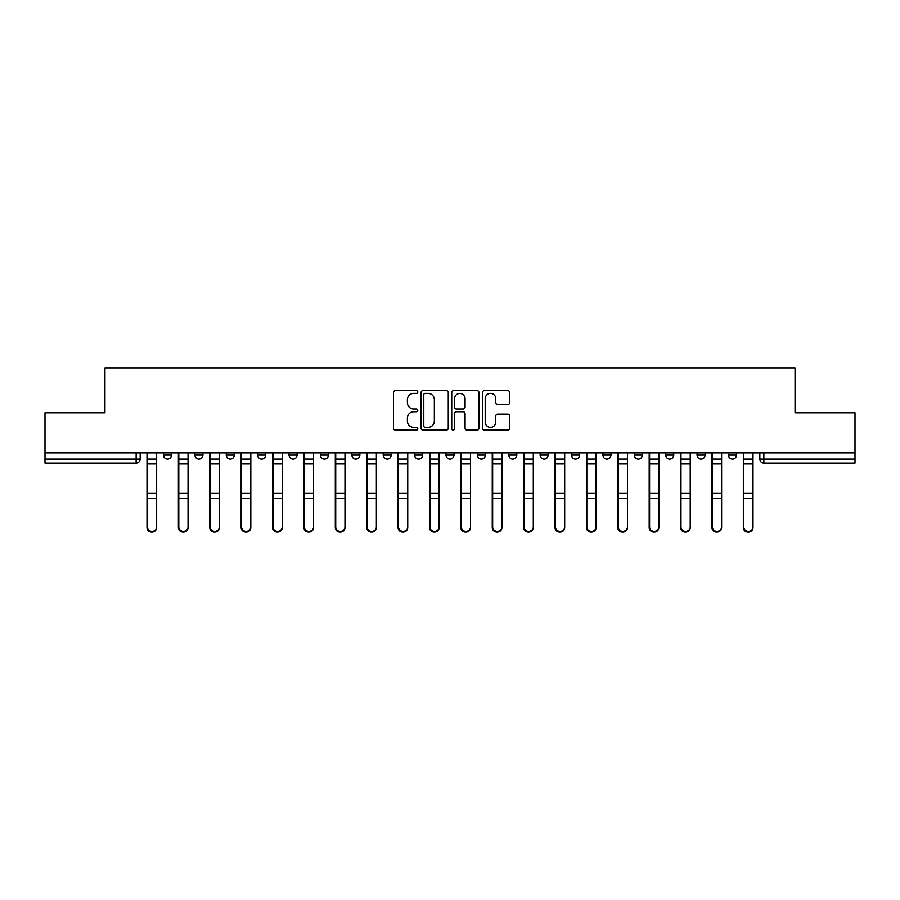 <?xml version="1.0" encoding="UTF-8"?>
<svg xmlns="http://www.w3.org/2000/svg" width="900" height="900" viewBox="0 0 900 900"><rect width="100%" height="100%" fill="white"/><g stroke="black" fill="none" stroke-linecap="round" stroke-linejoin="round"><path stroke-width="1.35" d="M417.814 391.995A1.384 1.384 0 0 0 416.43 390.611L395.449 390.611A1.98 1.98 0 0 0 393.469 392.591L393.469 428.141A1.98 1.98 0 0 0 395.449 430.11L416.43 430.11A1.384 1.384 0 0 0 417.814 428.726A1.384 1.384 0 0 0 416.43 427.354L413.707 427.354A6.322 6.322 0 0 1 407.396 421.031L407.396 418.072A6.322 6.322 0 0 1 413.707 411.75L416.43 411.75A1.384 1.384 0 0 0 417.814 410.366A1.384 1.384 0 0 0 416.43 408.983L413.707 408.983A6.322 6.322 0 0 1 407.396 402.66L407.396 399.701A6.322 6.322 0 0 1 413.707 393.379L416.43 393.379A1.384 1.384 0 0 0 417.814 391.995M508.748 452.812L508.748 455.029L516.791 455.029A4.027 4.027 0 0 1 512.775 459.056A4.027 4.027 0 0 1 508.748 455.029L508.748 452.812M414.585 452.812L414.585 455.029L422.64 455.029A4.027 4.027 0 0 1 418.613 459.056A4.027 4.027 0 0 1 414.585 455.029L414.585 452.812M351.821 452.812L351.821 455.029L359.865 455.029A4.027 4.027 0 0 1 355.838 459.056A4.027 4.027 0 0 1 351.821 455.029L351.821 452.812M320.434 452.812L320.434 455.029L328.478 455.029A4.027 4.027 0 0 1 324.461 459.056A4.027 4.027 0 0 1 320.434 455.029L320.434 452.812M257.659 452.812L257.659 455.029L265.702 455.029A4.027 4.027 0 0 1 261.686 459.056A4.027 4.027 0 0 1 257.659 455.029L257.659 452.812M507.713 404.539A1.98 1.98 0 0 0 509.692 402.57L509.692 392.591A1.98 1.98 0 0 0 507.713 390.611L484.414 390.611A1.98 1.98 0 0 0 482.434 392.591L482.434 428.141A1.98 1.98 0 0 0 484.414 430.11L507.713 430.11A1.98 1.98 0 0 0 509.692 428.141L509.692 416.093A1.98 1.98 0 0 0 507.713 414.113L497.745 414.113A1.98 1.98 0 0 0 495.765 416.093L495.765 422.066A5.288 5.288 0 0 1 490.489 427.354A5.288 5.288 0 0 1 485.201 422.066L485.201 398.666A5.288 5.288 0 0 1 490.489 393.379A5.288 5.288 0 0 1 495.765 398.666L495.765 402.57A1.98 1.98 0 0 0 497.745 404.539L507.713 404.539M45 452.812L45 412.785L104.951 412.785L104.951 367.909L795.049 367.909L795.049 412.785L855 412.785L855 452.812L45 452.812L45 459.056L140.164 459.056L140.164 452.812L140.164 459.056A4.027 4.027 0 0 1 136.136 463.072L45 463.072L45 459.056M448.267 392.591A1.98 1.98 0 0 0 446.299 390.611L422.989 390.611A1.98 1.98 0 0 0 421.02 392.591L421.02 428.141A1.98 1.98 0 0 0 422.989 430.11L446.299 430.11A1.98 1.98 0 0 0 448.267 428.141L448.267 392.591M453.701 390.611L477.011 390.611A1.98 1.98 0 0 1 478.98 392.591L478.98 428.141A1.98 1.98 0 0 1 477.011 430.11L467.032 430.11A1.98 1.98 0 0 1 465.064 428.141L465.064 413.719A1.98 1.98 0 0 0 463.084 411.75L456.469 411.75A1.98 1.98 0 0 0 454.489 413.719L454.489 428.726A1.384 1.384 0 0 1 453.105 430.11A1.384 1.384 0 0 1 451.733 428.726L451.733 392.591A1.98 1.98 0 0 1 453.701 390.611M759.836 452.812L759.836 459.056L855 459.056L855 463.072L763.864 463.072A4.027 4.027 0 0 1 759.836 459.056M855 452.812L855 459.056M736.492 455.029L736.492 452.812L736.492 455.029A4.027 4.027 0 0 1 732.476 459.056A4.027 4.027 0 0 1 728.449 455.029L736.492 455.029A4.027 4.027 0 0 1 732.476 459.056M728.449 452.812L728.449 455.029M705.116 452.812L705.116 455.029A4.027 4.027 0 0 1 701.089 459.056A4.027 4.027 0 0 1 697.061 455.029L705.116 455.029A4.027 4.027 0 0 1 701.089 459.056M697.061 452.812L697.061 455.029M673.729 452.812L673.729 455.029A4.027 4.027 0 0 1 669.701 459.056A4.027 4.027 0 0 1 665.674 455.029L673.729 455.029M665.674 452.812L665.674 455.029M642.341 452.812L642.341 455.029A4.027 4.027 0 0 1 638.314 459.056A4.027 4.027 0 0 1 634.298 455.029L642.341 455.029M634.298 452.812L634.298 455.029M610.954 452.812L610.954 455.029A4.027 4.027 0 0 1 606.926 459.056A4.027 4.027 0 0 1 602.91 455.029L610.954 455.029M602.91 452.812L602.91 455.029M579.566 452.812L579.566 455.029A4.027 4.027 0 0 1 575.539 459.056A4.027 4.027 0 0 1 571.523 455.029A4.027 4.027 0 0 0 575.539 459.056M571.523 452.812L571.523 455.029L579.566 455.029M548.179 452.812L548.179 455.029A4.027 4.027 0 0 1 544.163 459.056A4.027 4.027 0 0 1 540.135 455.029A4.027 4.027 0 0 0 544.163 459.056M540.135 452.812L540.135 455.029L548.179 455.029M516.791 452.812L516.791 455.029A4.027 4.027 0 0 1 512.775 459.056M485.415 452.812L485.415 455.029A4.027 4.027 0 0 1 481.387 459.056A4.027 4.027 0 0 1 477.36 455.029L485.415 455.029M477.36 452.812L477.36 455.029M454.027 452.812L454.027 455.029A4.027 4.027 0 0 1 450 459.056A4.027 4.027 0 0 1 445.973 455.029L454.027 455.029L454.027 452.812M445.973 452.812L445.973 455.029M422.64 452.812L422.64 455.029M391.252 452.812L391.252 455.029A4.027 4.027 0 0 1 387.225 459.056A4.027 4.027 0 0 1 383.209 455.029L391.252 455.029L391.252 452.812M383.209 452.812L383.209 455.029M359.865 452.812L359.865 455.029L359.865 452.812M328.478 455.029L328.478 452.812L328.478 455.029A4.027 4.027 0 0 1 324.461 459.056M297.09 452.812L297.09 455.029A4.027 4.027 0 0 1 293.074 459.056A4.027 4.027 0 0 1 289.046 455.029A4.027 4.027 0 0 0 293.074 459.056A4.027 4.027 0 0 0 297.09 455.029L297.09 452.812M289.046 452.812L289.046 455.029L297.09 455.029M265.702 452.812L265.702 455.029M234.326 452.812L234.326 455.029A4.027 4.027 0 0 1 230.299 459.056A4.027 4.027 0 0 1 226.271 455.029A4.027 4.027 0 0 0 230.299 459.056A4.027 4.027 0 0 0 234.326 455.029L226.271 455.029L226.271 452.812M194.884 452.812L194.884 455.029L202.939 455.029L202.939 452.812L202.939 455.029A4.027 4.027 0 0 1 198.911 459.056A4.027 4.027 0 0 1 194.884 455.029A4.027 4.027 0 0 0 198.911 459.056M163.507 452.812L163.507 455.029L171.551 455.029L171.551 452.812L171.551 455.029A4.027 4.027 0 0 1 167.524 459.056A4.027 4.027 0 0 1 163.507 455.029A4.027 4.027 0 0 0 167.524 459.056M136.136 452.812L136.136 463.072A4.027 4.027 0 0 0 140.164 459.056M425.171 393.379A1.384 1.384 0 0 0 423.787 394.762L423.787 425.97A1.384 1.384 0 0 0 425.171 427.354L428.029 427.354A6.322 6.322 0 0 0 434.351 421.031L434.351 399.701A6.322 6.322 0 0 0 428.029 393.379L425.171 393.379M465.064 398.767A5.288 5.288 0 0 0 459.776 393.48A5.288 5.288 0 0 0 454.489 398.767L454.489 407.002A1.98 1.98 0 0 0 456.469 408.983L463.084 408.983A1.98 1.98 0 0 0 465.064 407.002L465.064 398.767M147.004 452.812L147.004 527.625A4.624 4.455 180 0 0 151.83 532.08M156.656 526.928L156.656 527.625A4.624 4.455 180 0 1 152.032 532.091A4.624 4.455 180 0 1 147.409 527.625L147.409 526.928A4.624 4.455 0 0 0 152.032 531.382A4.624 4.455 0 0 0 156.656 526.928L156.656 498.262L147.409 498.262L147.409 526.928M147.409 452.812L147.409 498.262M156.656 452.812L156.656 498.262M178.391 452.812L178.391 527.625A4.624 4.455 180 0 0 183.218 532.08M209.779 452.812L209.779 527.625A4.624 4.455 180 0 0 214.605 532.08M188.044 526.928L188.044 527.625A4.624 4.455 180 0 1 183.42 532.091A4.624 4.455 180 0 1 178.796 527.625L178.796 526.928A4.624 4.455 0 0 0 183.42 531.382A4.624 4.455 0 0 0 188.044 526.928L188.044 498.262L178.796 498.262L178.796 526.928M178.796 452.812L178.796 498.262M188.044 452.812L188.044 498.262M219.431 526.928L219.431 527.625A4.624 4.455 180 0 1 214.808 532.091A4.624 4.455 180 0 1 210.184 527.625L210.184 526.928A4.624 4.455 0 0 0 214.808 531.382A4.624 4.455 0 0 0 219.431 526.928L219.431 498.262L210.184 498.262L210.184 526.928M210.184 452.812L210.184 498.262M219.431 452.812L219.431 498.262M241.166 452.812L241.166 527.625A4.624 4.455 180 0 0 245.993 532.08M272.554 452.812L272.554 527.625A4.624 4.455 180 0 0 277.38 532.08M303.93 452.812L303.93 527.625A4.624 4.455 180 0 0 308.767 532.08M250.819 526.928L250.819 527.625A4.624 4.455 180 0 1 246.195 532.091A4.624 4.455 180 0 1 241.56 527.625L241.56 526.928A4.624 4.455 0 0 0 246.195 531.382A4.624 4.455 0 0 0 250.819 526.928L250.819 498.262L241.56 498.262L241.56 526.928M241.56 452.812L241.56 498.262M250.819 452.812L250.819 498.262M282.206 526.928L282.206 527.625A4.624 4.455 180 0 1 277.582 532.091A4.624 4.455 180 0 1 272.947 527.625L272.947 526.928A4.624 4.455 0 0 0 277.582 531.382A4.624 4.455 0 0 0 282.206 526.928L282.206 498.262L272.947 498.262L272.947 526.928M272.947 452.812L272.947 498.262M282.206 452.812L282.206 498.262M313.594 526.928L313.594 527.625A4.624 4.455 180 0 1 308.959 532.091A4.624 4.455 180 0 1 304.335 527.625L304.335 526.928A4.624 4.455 0 0 0 308.959 531.382A4.624 4.455 0 0 0 313.594 526.928L313.594 498.262L304.335 498.262L304.335 526.928M304.335 452.812L304.335 498.262M313.594 452.812L313.594 498.262M335.317 452.812L335.317 527.625A4.624 4.455 180 0 0 340.144 532.08M344.981 526.928L344.981 527.625A4.624 4.455 180 0 1 340.346 532.091A4.624 4.455 180 0 1 335.723 527.625L335.723 526.928A4.624 4.455 0 0 0 340.346 531.382A4.624 4.455 0 0 0 344.981 526.928L344.981 498.262L335.723 498.262L335.723 526.928M335.723 452.812L335.723 498.262M344.981 452.812L344.981 498.262M366.705 452.812L366.705 527.625A4.624 4.455 180 0 0 371.531 532.08M376.369 526.928L376.369 527.625A4.624 4.455 180 0 1 371.734 532.091A4.624 4.455 180 0 1 367.11 527.625L367.11 526.928A4.624 4.455 0 0 0 371.734 531.382A4.624 4.455 0 0 0 376.369 526.928L376.369 498.262L367.11 498.262L367.11 526.928M367.11 452.812L367.11 498.262M376.369 452.812L376.369 498.262M398.093 452.812L398.093 527.625A4.624 4.455 180 0 0 402.919 532.08M407.745 526.928L407.745 527.625A4.624 4.455 180 0 1 403.121 532.091A4.624 4.455 180 0 1 398.498 527.625L398.498 526.928A4.624 4.455 0 0 0 403.121 531.382A4.624 4.455 0 0 0 407.745 526.928L407.745 498.262L398.498 498.262L398.498 526.928M398.498 452.812L398.498 498.262M407.745 452.812L407.745 498.262M429.48 452.812L429.48 527.625A4.624 4.455 180 0 0 434.306 532.08M439.132 526.928L439.132 527.625A4.624 4.455 180 0 1 434.509 532.091A4.624 4.455 180 0 1 429.885 527.625L429.885 526.928A4.624 4.455 0 0 0 434.509 531.382A4.624 4.455 0 0 0 439.132 526.928L439.132 498.262L429.885 498.262L429.885 526.928M429.885 452.812L429.885 498.262M439.132 452.812L439.132 498.262M460.868 452.812L460.868 527.625A4.624 4.455 180 0 0 465.694 532.08M492.255 452.812L492.255 527.625A4.624 4.455 180 0 0 497.081 532.08M523.631 452.812L523.631 527.625A4.624 4.455 180 0 0 528.469 532.08M555.019 452.812L555.019 527.625A4.624 4.455 180 0 0 559.856 532.08M586.406 452.812L586.406 527.625A4.624 4.455 180 0 0 591.232 532.08M617.794 452.812L617.794 527.625A4.624 4.455 180 0 0 622.62 532.08M470.52 526.928L470.52 527.625A4.624 4.455 180 0 1 465.896 532.091A4.624 4.455 180 0 1 461.261 527.625L461.261 526.928A4.624 4.455 0 0 0 465.896 531.382A4.624 4.455 0 0 0 470.52 526.928L470.52 498.262L461.261 498.262L461.261 526.928M461.261 452.812L461.261 498.262M470.52 452.812L470.52 498.262M501.907 526.928L501.907 527.625A4.624 4.455 180 0 1 497.284 532.091A4.624 4.455 180 0 1 492.649 527.625L492.649 526.928A4.624 4.455 0 0 0 497.284 531.382A4.624 4.455 0 0 0 501.907 526.928L501.907 498.262L492.649 498.262L492.649 526.928M492.649 452.812L492.649 498.262M501.907 452.812L501.907 498.262M533.295 526.928L533.295 527.625A4.624 4.455 180 0 1 528.671 532.091A4.624 4.455 180 0 1 524.036 527.625L524.036 526.928A4.624 4.455 0 0 0 528.671 531.382A4.624 4.455 0 0 0 533.295 526.928L533.295 498.262L524.036 498.262L524.036 526.928M524.036 452.812L524.036 498.262M533.295 452.812L533.295 498.262M564.683 526.928L564.683 527.625A4.624 4.455 180 0 1 560.048 532.091A4.624 4.455 180 0 1 555.424 527.625L555.424 526.928A4.624 4.455 0 0 0 560.048 531.382A4.624 4.455 0 0 0 564.683 526.928L564.683 498.262L555.424 498.262L555.424 526.928M555.424 452.812L555.424 498.262M564.683 452.812L564.683 498.262M596.07 526.928L596.07 527.625A4.624 4.455 180 0 1 591.435 532.091A4.624 4.455 180 0 1 586.811 527.625L586.811 526.928A4.624 4.455 0 0 0 591.435 531.382A4.624 4.455 0 0 0 596.07 526.928L596.07 498.262L586.811 498.262L586.811 526.928M586.811 452.812L586.811 498.262M596.07 452.812L596.07 498.262M627.446 526.928L627.446 527.625A4.624 4.455 180 0 1 622.822 532.091A4.624 4.455 180 0 1 618.199 527.625L618.199 526.928A4.624 4.455 0 0 0 622.822 531.382A4.624 4.455 0 0 0 627.446 526.928L627.446 498.262L618.199 498.262L618.199 526.928M618.199 452.812L618.199 498.262M627.446 452.812L627.446 498.262M649.181 452.812L649.181 527.625A4.624 4.455 180 0 0 654.008 532.08M658.834 526.928L658.834 527.625A4.624 4.455 180 0 1 654.21 532.091A4.624 4.455 180 0 1 649.586 527.625L649.586 526.928A4.624 4.455 0 0 0 654.21 531.382A4.624 4.455 0 0 0 658.834 526.928L658.834 498.262L649.586 498.262L649.586 526.928M649.586 452.812L649.586 498.262M658.834 452.812L658.834 498.262M680.569 452.812L680.569 527.625A4.624 4.455 180 0 0 685.395 532.08M690.221 526.928L690.221 527.625A4.624 4.455 180 0 1 685.597 532.091A4.624 4.455 180 0 1 680.974 527.625L680.974 526.928A4.624 4.455 0 0 0 685.597 531.382A4.624 4.455 0 0 0 690.221 526.928L690.221 498.262L680.974 498.262L680.974 526.928M680.974 452.812L680.974 498.262M690.221 452.812L690.221 498.262M711.956 452.812L711.956 527.625A4.624 4.455 180 0 0 716.783 532.08M721.609 526.928L721.609 527.625A4.624 4.455 180 0 1 716.985 532.091A4.624 4.455 180 0 1 712.35 527.625L712.35 526.928A4.624 4.455 0 0 0 716.985 531.382A4.624 4.455 0 0 0 721.609 526.928L721.609 498.262L712.35 498.262L712.35 526.928M712.35 452.812L712.35 498.262M721.609 452.812L721.609 498.262M743.344 452.812L743.344 527.625A4.624 4.455 180 0 0 748.17 532.08M752.996 526.928L752.996 527.625A4.624 4.455 180 0 1 748.373 532.091A4.624 4.455 180 0 1 743.738 527.625L743.738 526.928A4.624 4.455 0 0 0 748.373 531.382A4.624 4.455 0 0 0 752.996 526.928L752.996 498.262L743.738 498.262L743.738 526.928M743.738 452.812L743.738 498.262M752.996 452.812L752.996 498.262M763.864 452.812L763.864 463.072M147.004 459.056L156.656 459.056M156.656 493.425L147.409 493.425M156.656 463.916L147.409 463.916M178.391 459.056L188.044 459.056M209.779 459.056L219.431 459.056M188.044 493.425L178.796 493.425M188.044 463.916L178.796 463.916M219.431 493.425L210.184 493.425M219.431 463.916L210.184 463.916M241.166 459.056L250.819 459.056M272.554 459.056L282.206 459.056M303.93 459.056L313.594 459.056M250.819 493.425L241.56 493.425M250.819 463.916L241.56 463.916M282.206 493.425L272.947 493.425M282.206 463.916L272.947 463.916M313.594 493.425L304.335 493.425M313.594 463.916L304.335 463.916M335.317 459.056L344.981 459.056M344.981 493.425L335.723 493.425M344.981 463.916L335.723 463.916M366.705 459.056L376.369 459.056M376.369 493.425L367.11 493.425M376.369 463.916L367.11 463.916M398.093 459.056L407.745 459.056M407.745 493.425L398.498 493.425M407.745 463.916L398.498 463.916M429.48 459.056L439.132 459.056M439.132 493.425L429.885 493.425M439.132 463.916L429.885 463.916M460.868 459.056L470.52 459.056M492.255 459.056L501.907 459.056M523.631 459.056L533.295 459.056M555.019 459.056L564.683 459.056M586.406 459.056L596.07 459.056M617.794 459.056L627.446 459.056M470.52 493.425L461.261 493.425M470.52 463.916L461.261 463.916M501.907 493.425L492.649 493.425M501.907 463.916L492.649 463.916M533.295 493.425L524.036 493.425M533.295 463.916L524.036 463.916M564.683 493.425L555.424 493.425M564.683 463.916L555.424 463.916M596.07 493.425L586.811 493.425M596.07 463.916L586.811 463.916M627.446 493.425L618.199 493.425M627.446 463.916L618.199 463.916M649.181 459.056L658.834 459.056M658.834 493.425L649.586 493.425M658.834 463.916L649.586 463.916M680.569 459.056L690.221 459.056M690.221 493.425L680.974 493.425M690.221 463.916L680.974 463.916M711.956 459.056L721.609 459.056M721.609 493.425L712.35 493.425M721.609 463.916L712.35 463.916M743.344 459.056L752.996 459.056M752.996 493.425L743.738 493.425M752.996 463.916L743.738 463.916"/></g></svg>
